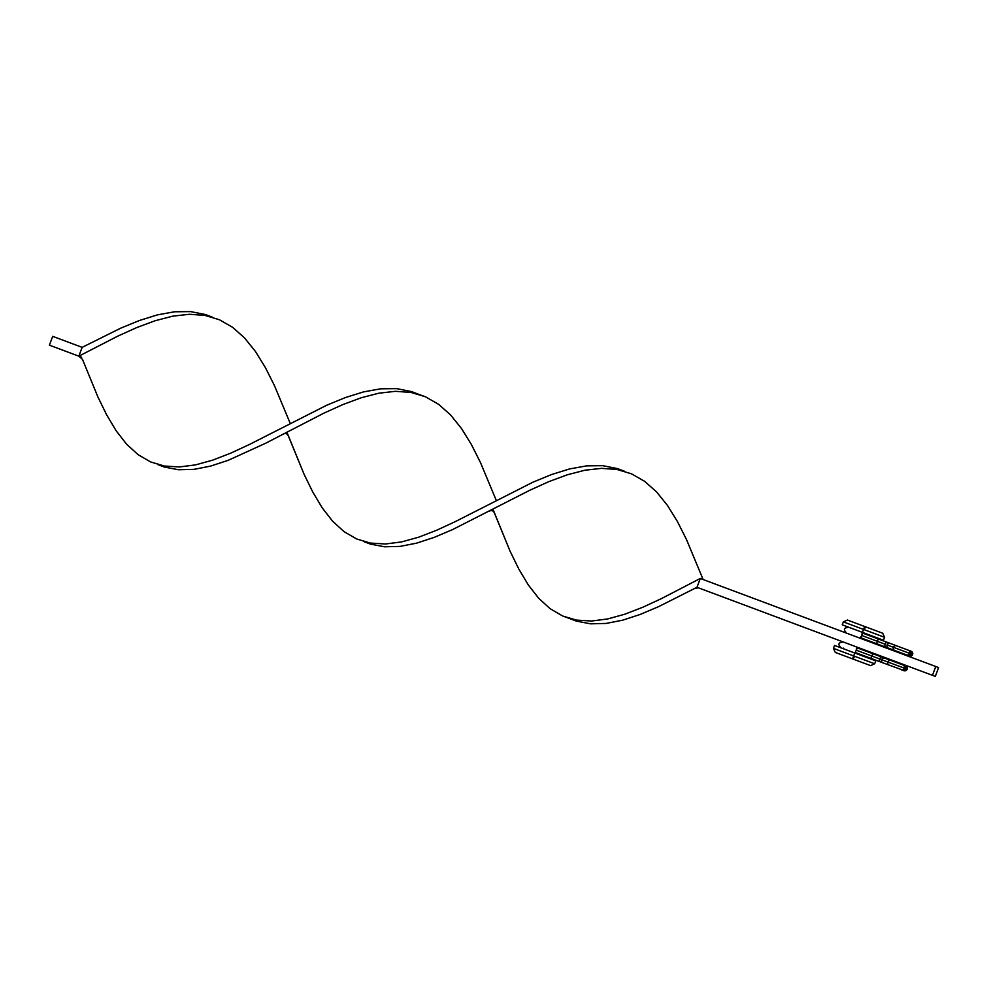 <?xml version="1.0" encoding="UTF-8"?>
<svg xmlns="http://www.w3.org/2000/svg" width="988" height="988" viewBox="0 0 988 988"><rect width="100%" height="100%" fill="white"/><g stroke="black" fill="none" stroke-linecap="round" stroke-linejoin="round"><path stroke-width="1.48" d="M862.351 633.012L878.394 639.014L877.579 640.36L878.394 639.014L887.138 642.286A2.519 1.136 110.5 0 0 885.186 644.238A2.519 1.136 110.5 0 0 885.384 646.992A2.519 1.136 -69.5 0 1 885.186 644.238L877.221 641.261L877.579 640.36L877.221 641.261L861.734 635.469L862.178 633.147L862.919 633.222L861.734 635.469L885.186 644.238A2.519 1.136 -69.5 0 1 887.138 642.286L890.324 643.472A2.519 2.495 110.5 0 0 887.101 644.954A2.519 2.495 110.5 0 0 888.558 648.177A2.519 2.495 -69.5 0 1 887.101 644.954A2.519 2.495 -69.5 0 1 890.324 643.472L896.585 645.806A2.519 2.495 110.5 0 0 893.362 647.288L909.8 653.439A2.519 2.519 -69.5 0 0 908.318 650.203L909.442 650.623L908.318 650.203A2.519 2.519 110.5 0 1 909.8 653.439L893.362 647.288A2.519 2.495 -69.5 0 1 896.585 645.806L908.318 650.203M909.726 650.746A2.519 2.519 110.5 0 1 910.022 650.833L911.146 651.253A2.519 2.519 110.5 0 1 912.616 654.488A2.519 2.519 110.5 0 1 909.38 655.97L908.256 655.55A2.519 2.519 110.5 0 1 907.984 655.427M861.734 635.469L861.166 637.939L860.548 637.507L861.734 635.469M878.394 639.014L878.332 639.779M909.442 650.623A2.519 2.519 -69.5 0 1 910.924 653.858A2.519 2.519 -69.5 0 1 907.688 655.328L906.564 654.908A2.519 2.519 -69.5 0 0 909.8 653.439A2.519 2.519 110.5 0 1 906.564 654.908L909.602 655.266L910.924 653.858L910.85 651.932L909.442 650.623L911.146 651.253L909.059 650.684M887.101 644.954L893.362 647.288L887.101 644.954M907.429 655.032L909.232 655.699L910.973 654.908L911.652 653.105L910.022 650.833A2.519 2.519 110.5 0 1 911.492 654.068A2.519 2.519 110.5 0 1 908.256 655.55L909.38 655.97A2.519 2.519 -69.5 0 0 912.616 654.488A2.519 2.519 -69.5 0 0 911.146 651.253L912.616 654.488L909.38 655.97L903.612 653.809M876.912 642.163L877.221 641.261L876.912 642.163M906.564 654.908L894.819 650.524A2.519 2.495 -69.5 0 1 893.362 647.288A2.519 2.495 110.5 0 0 894.819 650.524L860.585 637.717M877.085 643.102L876.628 643.719M904.218 665.467A2.519 2.519 110.5 0 1 904.514 665.554L905.638 665.974A2.519 2.519 110.5 0 1 907.12 669.209A2.519 2.519 110.5 0 1 903.884 670.691A2.519 2.519 -69.5 0 0 907.12 669.209A2.519 2.519 -69.5 0 0 905.638 665.974L904.514 665.554A2.519 2.519 110.5 0 1 905.996 668.79A2.519 2.519 110.5 0 1 902.76 670.272L903.884 670.691L902.76 670.272L904.675 670.197L905.996 668.79L905.354 666.073L903.551 665.393M901.056 669.629A2.519 2.519 -69.5 0 0 904.292 668.16L887.854 662.009A2.519 2.495 110.5 0 0 889.311 665.245A2.519 2.495 -69.5 0 1 887.854 662.009A2.519 2.495 -69.5 0 1 891.077 660.527A2.519 2.495 110.5 0 0 887.854 662.009L881.592 659.675A2.519 2.495 -69.5 0 1 884.816 658.193A2.519 2.495 110.5 0 0 881.592 659.675L904.292 668.16A2.519 2.519 110.5 0 1 901.056 669.629L902.18 670.049A2.519 2.519 -69.5 0 0 905.416 668.58A2.519 2.519 -69.5 0 0 903.946 665.344L902.81 664.924A2.519 2.519 110.5 0 1 904.292 668.16A2.519 2.519 -69.5 0 0 902.81 664.924L904.773 665.863L905.576 667.604L904.897 669.407L903.143 670.21L883.062 662.899A2.519 2.495 -69.5 0 1 881.592 659.675L879.691 658.959L881.592 659.675A2.519 2.495 110.5 0 0 883.062 662.899L879.876 661.713A2.519 1.136 -69.5 0 1 879.691 658.959A2.519 1.136 -69.5 0 1 881.642 657.008A2.519 1.136 110.5 0 0 879.691 658.959L871.725 655.983L872.836 654.501M856.843 647.733L872.886 653.735L871.725 655.983L856.226 650.19L857.423 647.943L856.682 647.869L856.226 650.19L879.691 658.959A2.519 1.136 110.5 0 0 879.876 661.713L855.077 652.438M901.921 669.753L902.76 670.272A2.519 2.519 110.5 0 1 902.476 670.148M871.181 657.675L871.404 656.884L871.181 657.675M871.725 655.983L871.404 656.884L871.725 655.983M871.589 657.823L871.132 658.44M855.522 651.821L856.226 650.19L855.522 651.821M843.591 648.153L843.369 648.733L875.751 660.849L854.756 652.994L853.657 655.933L874.664 663.788L853.657 655.933L852.607 658.897L870.613 665.628L835.292 652.426L852.607 658.897L853.657 655.933L833.44 648.375L853.657 655.933L854.756 652.994L834.539 645.436L833.44 648.375L835.28 652.426M842.245 624.824L862.462 632.382L863.561 629.442L862.462 632.382L842.245 624.824L843.344 621.884L863.561 629.442L864.722 626.516L847.395 620.044L882.716 633.246L864.722 626.516L863.561 629.442L843.344 621.884L847.395 620.044M865.402 626.775L864.352 629.739M932.474 675.335L696.985 587.292L700.294 578.462L935.772 666.505L932.474 675.335L935.303 676.397L938.6 667.567L935.303 676.397L696.985 587.292L700.294 578.462L938.6 667.567L935.772 666.505L932.474 675.335M883.457 640.236L862.462 632.382L883.47 640.236L884.569 637.297L863.561 629.442L884.569 637.297L882.716 633.246M854.447 656.23L853.286 659.157M843.369 648.733L834.551 645.436M703.11 579.511L686.537 539.633L677.447 521.565L667.542 505.535L656.662 492.012L644.67 481.354L631.493 473.82L617.117 469.498L601.569 468.349L584.908 470.226L567.285 474.796L548.859 481.638L529.827 490.246L452.566 529.593L434.189 537.386L416.615 543.141L400.029 546.401L384.542 546.784L370.241 544.055L363.461 541.449L370.241 544.055L384.542 546.784L400.029 546.401L416.615 543.141L434.189 537.386L452.566 529.593L529.827 490.246L548.859 481.638L567.285 474.796L584.908 470.226L601.569 468.349L617.117 469.498L631.493 473.82L644.67 481.354L656.662 492.012L667.542 505.535L677.447 521.565L686.537 539.633L703.11 579.511M81.658 357.236L78.83 356.174L82.14 347.344L52.697 336.34L49.4 345.17L78.83 356.174L49.4 345.17L52.697 336.34L82.14 347.344L120.82 328.115L139.53 320.458L157.524 314.851L174.604 311.776L190.647 311.603L205.529 314.555L212.445 317.197L205.529 314.555L190.647 311.603L174.604 311.776L157.524 314.851L139.53 320.458L120.82 328.115L82.14 347.344L78.83 356.174L117.733 336.167L136.752 327.559L155.178 320.717L172.814 316.148L189.461 314.27L205.022 315.419L219.398 319.741L232.563 327.275L244.555 337.933L255.435 351.456L265.34 367.499L274.429 385.555L290.2 423.321L274.429 385.555L265.34 367.499L255.435 351.456L244.555 337.933L232.563 327.275L219.398 319.741L205.022 315.419L189.461 314.27L172.814 316.148L155.178 320.717L136.752 327.559L117.733 336.167L78.83 356.174L82.473 359.348L97.923 397.003L106.692 414.935L116.176 430.817L126.563 444.155L137.999 454.604L150.584 461.927L164.366 466.027L179.347 466.954L195.476 464.891L212.655 460.149L230.71 453.159L249.47 444.464L326.867 405.154L345.578 397.497L363.572 391.89L380.664 388.815L396.694 388.642L411.588 391.594L418.492 394.237M488.937 511.315C491.604 509.907 493.481 510.611 494.58 513.427L510.03 551.082L518.786 569.014L528.271 584.896L538.658 598.234L550.094 608.682L562.678 616.006L576.461 620.106L591.454 621.032L607.583 618.97L624.749 614.227L642.805 607.237L661.565 598.543L700.294 578.462L661.565 598.543L642.805 607.237L624.749 614.227L607.583 618.97L591.454 621.032L576.461 620.106L569.335 618.426L562.678 616.006L550.094 608.682L538.658 598.234L528.271 584.896L518.786 569.014L510.03 551.082L492.95 509.191M418.319 394.187L425.445 396.781L438.623 404.314L450.602 414.972L461.495 428.496L471.4 444.526L480.489 462.594L496.248 500.36L480.489 462.594L471.4 444.526L461.495 428.496L450.602 414.972L438.623 404.314L425.445 396.781L411.07 392.458L395.509 391.31L378.861 393.187L361.238 397.756L342.811 404.598L323.78 413.206L265.513 443.303L228.142 460.346L210.568 466.101L193.981 469.362L178.495 469.745L164.193 467.015L157.574 464.484L164.193 467.015L178.495 469.745L193.981 469.362L210.568 466.101L228.142 460.346L265.513 443.303L323.78 413.206L342.811 404.598L361.238 397.756L378.861 393.187L395.509 391.31L411.07 392.458L418.665 394.311L411.588 391.594L396.694 388.642L380.664 388.815L363.572 391.89L345.578 397.497L326.867 405.154L249.47 444.464L230.71 453.159L212.655 460.149L195.476 464.891L179.347 466.954L164.366 466.027L150.584 461.927L137.999 454.604L126.563 444.155L116.176 430.817L106.692 414.935L97.923 397.003L82.473 359.348M569.668 618.562L576.288 621.094L590.589 623.823L606.076 623.44L622.662 620.18L640.236 614.425L658.613 606.632L696.985 587.292L658.613 606.632L640.236 614.425L622.662 620.18L606.076 623.44L590.589 623.823L576.288 621.094L569.335 618.426M282.877 434.275C285.557 432.868 287.434 433.571 288.533 436.387L303.983 474.042L312.739 491.975L322.224 507.857L332.61 521.195L344.046 531.643L356.631 538.966L370.414 543.067L385.406 543.993L401.536 541.93L418.702 537.188L436.758 530.198L455.517 521.503L532.915 482.193L551.625 474.524L569.619 468.93L586.711 465.854L602.742 465.681L617.636 468.633L624.552 471.276L617.636 468.633L602.742 465.681L586.711 465.854L569.619 468.93L551.625 474.524L532.915 482.193L455.517 521.503L436.758 530.198L418.702 537.188L401.536 541.93L385.406 543.993L370.414 543.067L356.631 538.966L344.046 531.643L332.61 521.195L322.224 507.857L312.739 491.975L303.983 474.042L286.891 432.151M847.618 627.504C844.024 627.948 843.443 629.517 845.864 632.221M902.18 670.049L903.884 670.691L907.12 669.209L905.638 665.974L872.886 653.735M842.122 642.225C838.528 642.669 837.935 644.238 840.356 646.942M875.763 660.849L874.664 663.788L870.613 665.628M698.405 587.823L694.984 588.354"/></g></svg>
